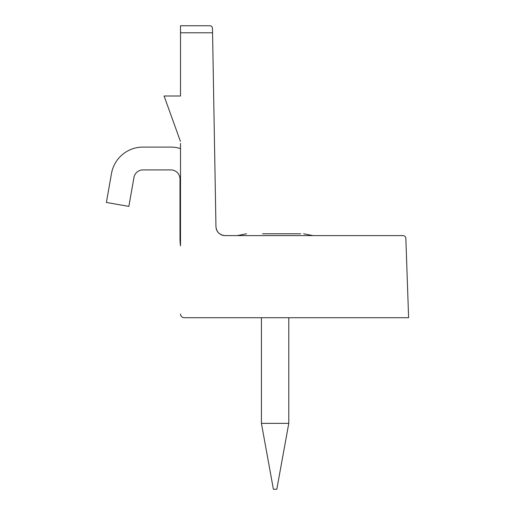 <?xml version="1.0" encoding="UTF-8"?>
<svg xmlns="http://www.w3.org/2000/svg" width="515" height="515" viewBox="0 0 515 515"><rect width="100%" height="100%" fill="white"/><g stroke="black" fill="none" stroke-linecap="round" stroke-linejoin="round"><path stroke-width="0.77" d="M300.651 233.778L262.541 233.778M265.418 233.778L262.766 233.778M270.632 233.778L268.811 233.778M288.793 317.716L288.793 423.362L261.42 423.362L261.42 317.716M288.793 423.362L276.806 489.25L273.401 489.25L261.42 423.362M180.507 148.59A31.936 31.936 0 0 0 170.871 147.097L142.945 147.097A31.936 31.936 0 0 0 111.498 173.491L106.386 202.447L128.853 206.406L133.958 177.45A9.122 9.122 0 0 1 142.945 169.911L170.871 169.911A9.122 9.122 0 0 1 179.993 179.033L179.993 238.342A54.745 54.745 0 0 0 180.507 245.835L180.507 143.453M212.489 28.441C212.18 26.613 211.272 25.718 209.753 25.75C211.272 25.718 212.18 26.613 212.489 28.441L215.952 226.639C216.577 232.085 219.615 235.072 225.074 235.6A9.128 9.128 0 0 1 216.152 228.383A9.128 9.128 0 0 0 225.074 235.6L403.065 235.6C404.7 235.754 405.627 236.649 405.839 238.278L408.614 317.716L184.158 317.716C181.95 317.498 180.733 316.281 180.507 314.066M180.507 40.189L180.507 96.002L180.507 25.75L209.753 25.75M180.405 141.329L164.085 96.002L180.507 96.002M216.152 228.383L215.946 226.478M212.566 32.793L180.507 32.793M312.933 235.6L303.683 233.778M237.273 235.6L246.524 233.778"/></g></svg>
